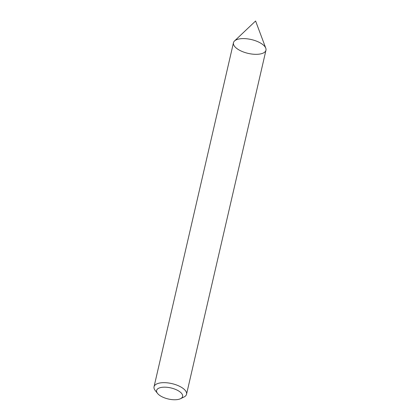 <?xml version="1.0" encoding="UTF-8"?>
<svg xmlns="http://www.w3.org/2000/svg" width="420" height="420" viewBox="0 0 420 420"><rect width="100%" height="100%" fill="white"/><g stroke="black" fill="none" stroke-linecap="round" stroke-linejoin="round"><path stroke-width="0.63" d="M157.531 393.419L155.195 390.469A16.674 7.098 13 0 1 154.035 386.773L233.468 42.714A16.674 7.098 13 0 1 244.351 38.614A16.674 7.098 13 0 1 261.466 43.627A16.674 7.098 13 0 1 265.965 50.216L186.533 394.275A16.674 7.098 13 0 1 183.871 397.089L180.474 398.717A13.34 5.681 13 0 1 168.326 399A13.34 5.681 13 0 1 157.531 393.419A13.34 5.681 13 0 1 162.451 387.272A13.34 5.681 13 0 1 179.004 391.193A13.34 5.681 13 0 1 180.474 398.717M154.035 386.773A16.674 7.098 13 0 1 164.918 382.673A16.674 7.098 13 0 1 182.033 387.686A16.674 7.098 13 0 1 186.533 394.275M261.466 43.627A16.674 7.098 13 0 1 265.786 48.195A16.674 7.098 13 0 1 248.12 53.382A16.674 7.098 13 0 1 234.512 40.976A16.674 7.098 13 0 1 261.466 43.627M265.786 48.195L255.596 21L234.512 40.976"/></g></svg>
